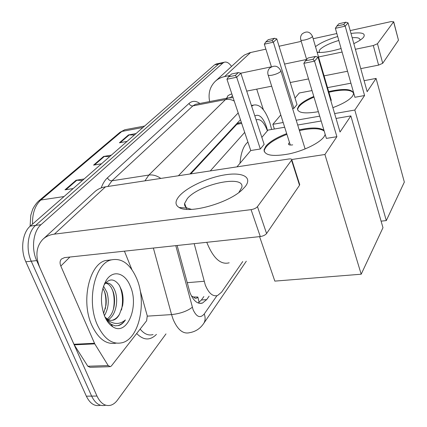 <?xml version="1.0" encoding="UTF-8"?>
<svg xmlns="http://www.w3.org/2000/svg" width="427" height="427" viewBox="0 0 427 427"><rect width="100%" height="100%" fill="white"/><g stroke="black" fill="none" stroke-linecap="round" stroke-linejoin="round"><path stroke-width="0.64" d="M194.194 243.662L205.28 284.985C208.691 293.274 212.779 296.792 217.551 295.543L221.624 292.127L242.749 261.537M191.435 295.97L193.522 296.995C195.059 298.719 196.505 298.74 197.861 297.064L199.115 302.396M197.557 297.021L193.522 296.995M240.182 122.688L238.138 123.248L236.841 124.289L190.762 173.88M186.578 208.75L186.583 209.331M244.692 132.391L210.276 170.917M267.414 130.779L266.437 128.463C263.438 121.754 260.182 118.845 256.659 119.747L256.157 119.982M177.136 245.493L189.983 292.746C193.41 300.896 197.557 304.344 202.414 303.101L206.673 299.61L209.107 296.167M203.866 296.557L201.411 299.989L198.192 302.994M165.996 333.893L117.51 400.035C115.536 402.72 113.299 404.444 110.806 405.218C105.213 406.568 100.607 403.51 96.977 396.048L36.674 260.603C31.059 248.551 33.263 231.119 41.003 224.682L222.873 63.073L224.218 62.251C226.614 61.52 229.059 62.913 231.541 66.425M100.286 405.282C94.634 406.621 89.99 403.59 86.345 396.181L25.828 261.772L31.23 261.191C25.604 249.187 27.835 231.818 35.617 225.392L218.677 63.986L220.989 62.956L218.677 63.986L35.617 225.392C27.835 231.818 25.604 249.187 31.23 261.191L91.64 396.112L31.23 261.191L36.674 260.603M105.528 405.25C99.907 406.595 95.28 403.547 91.64 396.112C95.28 403.547 99.907 406.595 105.528 405.25M240.454 119.693L189.898 174.013M25.828 261.772C20.186 249.822 22.45 232.507 30.269 226.102L214.503 64.893L216.831 63.858M82.486 180.407L76.059 180.258L84.13 178.977M73.156 188.574L64.989 189.834L76.059 180.258M134.452 134.943L128.463 134.953L136.021 133.566M127.059 141.406L119.405 142.783L128.463 134.953M109.766 156.538L103.564 156.479L111.372 155.134M101.482 163.792L93.577 165.116L103.564 156.479M136.768 278.746C146.776 301.884 139.56 337.757 122.746 342.571C112.701 345.171 104.236 339.284 97.356 324.904C86.377 301.094 94.597 264.169 110.694 260.038C121.498 257.486 130.192 263.721 136.768 278.746M116.176 343.143C106.456 344.92 98.327 338.953 91.794 325.241C80.783 301.521 89.099 264.724 105.282 260.593L111.287 259.851M104.663 316.348C99.945 303.207 100.436 291.273 106.136 280.555C112.883 269.298 125.122 272.72 130.336 286.277C139.383 306.191 127.246 336.337 112.899 326.868C109.563 324.819 106.819 321.312 104.663 316.348M119.512 314.197C117.943 317.277 115.947 319.236 113.529 320.079L112.621 320.133C115.301 319.3 117.596 317.32 119.512 314.197L122.613 305.588C123.483 300.261 123.163 295.196 121.647 290.397L119.368 285.38C114.276 278.388 109.221 278.18 104.193 284.75L106.136 280.555M107.262 319.049C111.047 315.937 113.374 311.342 114.239 305.273C114.89 300.309 114.548 295.815 113.208 291.785L111.314 287.643C109.595 284.91 107.641 283.405 105.448 283.117M108.282 319.642C115.733 315.601 118.583 301.168 115.311 291.614C112.861 285.065 109.547 282.236 105.378 283.144M104.85 283.336L104.578 283.459M103.612 313.578L105.997 305.102C106.51 300.427 106.131 296.215 104.866 292.463L102.87 288.209M104.401 315.724C108.495 308.502 109.344 300.693 106.942 292.298L103.51 286.143M113.529 320.079L111.42 320.41L109.275 320.053L107.599 319.268L104.93 316.967M105.96 319.054L111.047 324.21L115.087 325.865L118.861 325.502C121.38 324.643 123.568 322.785 125.426 319.935C120.088 324.381 114.463 324.616 108.554 320.64L105.01 317.144M111.303 325.748L111.938 325.491M105.282 308.924C106.323 302.706 106.04 296.834 104.444 291.326M113.411 309.175C114.666 302.337 114.361 295.922 112.498 289.928M121.481 310.029C123.366 300.699 122.634 292.442 119.282 285.247M118.861 325.502L118.119 325.545C120.825 324.712 123.264 322.839 125.426 319.935M245.237 186.562L242.194 189.769C228.482 203.172 188.91 214.162 179.132 207.501C174.824 204.853 174.985 200.914 179.612 195.689C187.795 186.684 208.862 177.194 225.84 174.712C242.91 172.102 252.603 177.285 245.237 186.562M238.864 192.497L241.853 187.314C244.863 174.387 199.014 184.208 187.33 198.598L184.613 203.444C184.293 205.419 185.142 206.967 187.165 208.088L191.558 209.379M140.115 290.237L147.256 315.831L146.632 320.752L111.442 365.875L110.385 366.67L108.202 365.571L94.762 343.868L74.229 344.84L40.042 268.161C35.11 256.253 36.044 246.651 42.833 239.355C45.876 236.489 49.729 234.749 54.394 234.135L251.071 209.646C253.974 209.15 256.104 208.152 257.465 206.652L266.581 233.542C265.263 235.096 263.165 236.099 260.283 236.553L64.541 257.609L61.413 259.056C59.855 260.844 59.657 263.171 60.815 266.042L94.762 343.868M109.558 366.697L90.038 367.316L87.818 366.238L74.229 344.84M43.34 238.89L94.463 192.049C97.415 189.262 101.098 187.528 105.501 186.829L288.801 158.993C290.814 158.743 291.817 159.02 291.822 159.826L257.465 206.652M299.562 184.186L299.514 185.265L266.581 233.542M124.428 251.167L131.89 269.618M229.182 262.808C220.711 265.034 213.286 258.319 206.908 242.659L206.78 242.306M325.209 134.468L324.072 136.677C319.812 142.906 304.061 150.726 289.079 153.907C272.8 156.832 264.452 155.471 264.03 149.818L265.92 146.082C269.859 141.577 276.787 137.425 286.693 133.624M299.199 129.861C311.294 127.246 319.545 127.385 323.949 130.278M340.036 132.018L318.04 57.138L314.539 61.136L336.887 136.704L324.92 154.499L361.194 274.214L382.976 227.698L350.861 115.914L340.036 132.018M318.04 57.138L315.478 56.428L312.964 59.268L314.539 61.136L303.848 63.345L326.388 138.391L336.887 136.704M350.861 115.914L336.054 118.45M321.163 121.001L297.694 125.015M284.676 127.246L267.985 130.102L261.852 137.371M236.964 166.866L250.75 150.528L260.342 148.991L264.142 144.379L240.86 73.252L236.691 77.234L226.95 79.251L228.498 76.844L231.53 74.01L238.314 72.59L240.86 73.252M291.79 159.511L324.92 154.499M259.589 236.627L274.833 281.115L361.194 274.214M312.964 59.268L305.47 60.826L303.848 63.345M315.478 56.428L308.032 57.987L305.47 60.826M250.75 150.528L226.95 79.251M260.342 148.991L236.691 77.234L235.325 75.424L238.314 72.59M228.498 76.844L235.325 75.424M289.49 142.458L288.449 143.862C288.476 144.913 289.896 145.249 292.698 144.87M299.418 130.582L304.286 129.616C314.01 128.063 320.64 128.532 324.173 131.02M264.302 151.804L264.27 150.55C265.888 145.057 273.435 139.65 286.917 134.34M239.985 163.285C240.887 152.69 243.534 145.623 247.927 142.079M318.366 111.682C304.659 113.982 297.688 112.952 297.459 108.586L298.857 105.811C301.574 102.661 306.554 99.539 313.792 96.449M328.689 91.575C344.354 88.186 352.654 88.928 353.588 93.785L352.622 96.011C349.558 99.982 342.977 103.862 332.879 107.647M367.161 91.677L348.058 22.882L345.203 26.138L364.578 95.525L354.81 110.049L386.307 220.588L404.337 182.089L376.08 78.413L367.161 91.677M348.058 22.882L345.779 22.193L343.724 24.51L345.203 26.138L335.376 28.331L354.917 97.276L364.578 95.525M376.08 78.413L364.108 80.687M350.925 83.19L327.53 87.631M312.025 90.572L299.295 92.99L295.025 98.05M292.586 108.581L293.877 108.346L297.027 104.535L276.792 38.9L273.36 42.182L264.329 44.194L265.733 42.017L268.225 39.684L274.524 38.265L276.792 38.9M280.779 114.938L272.869 124.316L283.176 122.517M296.21 120.249L319.711 116.16M334.619 113.566L354.81 110.049M381.097 221.154L386.307 220.588M272.869 124.316L274.374 129.007M343.724 24.51L336.839 26.058L335.376 28.331M345.779 22.193L338.931 23.736L336.839 26.058M271.423 66.799L264.329 44.194M293.877 108.346L273.36 42.182L272.063 40.597L274.524 38.265M265.733 42.017L272.063 40.597M328.886 92.243L333.423 91.271C344.712 89.307 351.432 89.91 353.588 93.075M330.882 100.857L331.283 100.164L331.058 99.64M297.672 110.054L297.667 109.259C298.654 105.458 304.093 101.412 313.989 97.11M350.994 33.455C361.722 32.052 365.923 33.295 363.596 37.192L362.646 38.206C360.799 39.908 357.858 41.718 353.818 43.634M341.093 48.502C330.877 51.555 322.908 52.857 317.186 52.393M338.808 40.442C329.495 43.314 323.207 46.356 319.94 49.559L319.06 51.139L319.722 52.51M209.646 101.562C208.045 93.502 209.876 86.804 215.139 81.456C217.759 79 220.903 77.378 224.581 76.588L229.977 75.462M215.576 81.061L241.565 57.239L244.436 55.019L249.854 52.692L265.882 49.148M315.5 46.65C320.17 42.999 327.562 39.615 337.688 36.498M240.732 73.214L271.385 66.82M284.547 64.071L306.639 59.454M318.531 56.972L342.096 52.051M355.387 49.281L373.305 45.54L377.468 43.73L382.715 63.297L378.594 65.117L360.762 68.63M398.418 39.999L393.593 21.841L377.468 43.73M393.593 21.841L391.159 21.574L350.199 30.589M279.055 46.249L301.238 41.366M313.178 38.74L336.85 33.525M398.386 40.325L382.715 63.297M347.535 71.24L324.077 75.862M308.529 78.926L290.243 82.528M271.684 86.19L246.705 91.111M231.888 94.031L230.505 94.303L227.954 95.669L226.652 98.242M256.723 89.136L263.379 109.75M359.854 40.33L359.998 39.844C360.068 38.04 357.458 37.336 352.179 37.731M251.652 106.216L253.595 105.079C259.899 103.916 265.327 109.83 269.896 122.827L271.652 129.472M254.823 115.904C259.162 113.753 263.048 117.393 266.48 126.824L267.526 130.646M187.095 282.701L204.111 281.286M237.834 122.512L238.138 123.248M236.841 124.289L241.698 123.424M201.411 299.989L206.673 299.61M175.791 245.642L193.089 309.692C196.553 317.106 200.274 318.531 204.25 313.973L216.916 295.73M203.369 323.933L203.898 323.154C200.444 328.443 195.715 331.614 189.711 332.665C183.226 334.32 177.712 329.922 173.17 319.46L171.558 314.592L147.331 316.14M246.31 261.207L203.898 323.154C205.392 320.512 205.51 317.453 204.25 313.973M156.442 334.384C150.128 340.741 143.536 340.452 136.677 333.519M140.131 329.089C144.203 334.047 148.516 335.873 153.069 334.56M101.226 187.907C102.774 183.578 104.85 180.215 107.455 177.824L189.028 103.43C192.294 100.639 195.897 100.649 199.841 103.478M41.003 224.682L30.269 226.102M96.977 396.048L86.345 396.181M222.873 63.073L214.503 64.893M144.95 180.84L148.836 175.059L111.975 180.781L107.871 186.466M192.305 307.269C187.111 311.219 180.194 313.658 171.558 314.592L153.378 248.05M160.803 178.433C156.88 175.646 152.887 174.52 148.836 175.059L225.525 99.539L192.887 105.885L111.975 180.781C109.985 180.867 108.474 179.884 107.455 177.824M234.231 101.055C231.338 99.518 228.44 99.011 225.525 99.539L227.853 98.007L229.795 97.671M197.167 103.996L195.342 104.353L192.887 105.885C191.125 106.035 189.839 105.218 189.028 103.43M238.191 112.925L178.406 175.759M64.05 196.543L40.837 200.012L38.761 200.93L119.95 132.327L121.871 131.425L40.837 200.012C35.11 205.259 32.329 213.303 32.505 224.148M126.846 129.376L124.753 129.771L121.871 131.425L142.97 127.486M104.348 156.426L94.484 164.961M76.871 180.21L65.929 189.689M129.221 134.889L120.286 142.623M105.501 186.829L54.394 234.135M299.514 185.265L291.588 160.328M69.9 257.033L60.815 266.042M73.924 344.269L94.458 343.287M260.283 236.553L251.071 209.646M87.818 366.238L108.202 365.571M272.245 75.147C269.394 75.67 267.991 75.51 268.033 74.661C267.425 72.248 267.926 70.108 269.538 68.229C274.364 64.765 278.153 65.694 280.913 71.01L280.555 71.576C278.858 73.06 276.088 74.245 272.245 75.147M280.763 70.535L305.129 148.954M304.787 39.967C302.092 40.512 300.747 40.437 300.752 39.743C300.224 37.555 300.693 35.601 302.172 33.893C306.591 30.723 310.029 31.561 312.489 36.402L312.228 36.823C310.797 38.051 308.315 39.097 304.787 39.967M312.393 36.071L331.251 100.302M250.585 52.516L224.581 76.588M232.448 95.723L230.553 97.602M378.594 65.117L373.305 45.54M238.8 122.939L241.383 122.474M256.115 119.843L256.659 119.747M199.313 303.314L202.414 303.101M224.218 62.251L215.865 64.071M233.094 97.65L227.853 98.007L197.504 103.932M119.95 132.327L124.753 129.771L144.614 126.045M30.093 226.262L30.781 215.293L32.569 209.625C32.703 208.904 35.676 203.562 38.761 200.93M107.599 319.268L108.554 320.64M111.047 324.21L112.899 326.868M110.694 260.038L105.282 260.593M240.961 190.848L242.194 189.769M187.165 208.088L179.132 207.501M184.613 203.444L186.06 207.346M299.738 184.736L291.822 159.826M290.296 145.02L268.183 75.136M264.27 150.55L264.03 149.818M288.641 144.47L288.449 143.862M306.655 59.513L300.854 40.074M297.667 109.259L297.459 108.586M319.257 52.51L317.106 52.121M319.06 51.139L319.375 52.211M398.46 40.154L393.673 21.681M253.595 105.079L251.412 105.49"/></g></svg>
